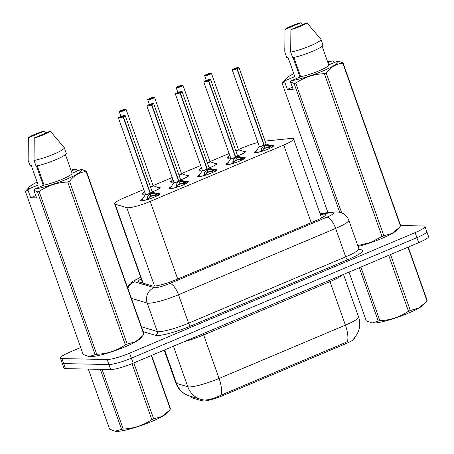 <?xml version="1.0" encoding="UTF-8"?>
<svg xmlns="http://www.w3.org/2000/svg" width="454" height="454" viewBox="0 0 454 454"><rect width="100%" height="100%" fill="white"/><g stroke="black" fill="none" stroke-linecap="round" stroke-linejoin="round"><path stroke-width="0.68" d="M230.677 157.896A9.574 1.43 160.5 0 1 228.226 158.208A9.574 1.43 160.5 0 1 227.414 157.935A9.574 1.43 160.5 0 1 228.964 156.471M243.355 151.375A9.574 1.43 160.5 0 1 244.661 151.267A9.574 1.43 160.5 0 1 245.466 151.54A9.574 1.43 160.5 0 1 237.573 155.853M202.229 169.909A9.574 1.43 160.5 0 1 199.777 170.216A9.574 1.43 160.5 0 1 198.966 169.944A9.574 1.43 160.5 0 1 200.515 168.479M214.907 163.383A9.574 1.43 160.5 0 1 216.212 163.281A9.574 1.43 160.5 0 1 217.018 163.553A9.574 1.43 160.5 0 1 209.124 167.867M173.78 181.918A9.574 1.43 160.5 0 1 171.328 182.23A9.574 1.43 160.5 0 1 170.517 181.958A9.574 1.43 160.5 0 1 172.066 180.488M186.458 175.397A9.574 1.43 160.5 0 1 187.763 175.289A9.574 1.43 160.5 0 1 188.569 175.562A9.574 1.43 160.5 0 1 180.675 179.875M145.331 193.926A9.574 1.43 160.5 0 1 142.879 194.238A9.574 1.43 160.5 0 1 142.068 193.966A9.574 1.43 160.5 0 1 143.617 192.502M158.009 187.406A9.574 1.43 160.5 0 1 159.314 187.298A9.574 1.43 160.5 0 1 160.12 187.57A9.574 1.43 160.5 0 1 152.226 191.883M270.669 145.552A10.187 1.521 160.5 0 1 272.78 145.32A10.187 1.521 160.5 0 1 273.643 145.609A10.187 1.521 160.5 0 1 266.339 149.786A10.187 1.521 160.5 0 1 255.301 152.703A10.187 1.521 160.5 0 1 254.439 152.413A10.187 1.521 160.5 0 1 256.703 150.501M242.22 157.566A10.187 1.521 160.5 0 1 244.331 157.334A10.187 1.521 160.5 0 1 245.194 157.623A10.187 1.521 160.5 0 1 237.89 161.794A10.187 1.521 160.5 0 1 226.852 164.711A10.187 1.521 160.5 0 1 225.99 164.422A10.187 1.521 160.5 0 1 228.254 162.509M213.772 169.575A10.187 1.521 160.5 0 1 215.883 169.342A10.187 1.521 160.5 0 1 216.745 169.631A10.187 1.521 160.5 0 1 209.442 173.803A10.187 1.521 160.5 0 1 198.404 176.719A10.187 1.521 160.5 0 1 197.541 176.43A10.187 1.521 160.5 0 1 199.805 174.518M185.323 181.583A10.187 1.521 160.5 0 1 187.434 181.35A10.187 1.521 160.5 0 1 188.297 181.64A10.187 1.521 160.5 0 1 180.993 185.817A10.187 1.521 160.5 0 1 169.955 188.733A10.187 1.521 160.5 0 1 169.092 188.444A10.187 1.521 160.5 0 1 171.357 186.532M156.874 193.597A10.187 1.521 160.5 0 1 158.985 193.364A10.187 1.521 160.5 0 1 159.848 193.654A10.187 1.521 160.5 0 1 152.544 197.825A10.187 1.521 160.5 0 1 141.506 200.742A10.187 1.521 160.5 0 1 140.644 200.452A10.187 1.521 160.5 0 1 142.908 198.54M143.77 189.534L124.492 197.672A17.956 2.684 -19.5 0 0 114.635 203.812A17.956 2.684 -19.5 0 0 115.157 204.198L126.751 207.648A17.956 2.684 -19.5 0 0 127.744 207.773A17.956 2.684 -19.5 0 0 150.212 201.417L283.71 145.059A17.956 2.684 -19.5 0 0 293.568 138.918A17.956 2.684 -19.5 0 0 290.588 138.481L265.045 141.092M191.406 396.563L191.764 397.579A16.157 2.418 -19.5 0 0 192.241 397.925L202.382 400.944A16.157 2.418 -19.5 0 0 203.273 401.058A16.157 2.418 -19.5 0 0 223.499 395.338L345.715 343.74A16.157 2.418 -19.5 0 0 354.585 338.213L354.478 337.901M257.917 142.477A17.956 2.684 -19.5 0 0 243.503 147.431L238.424 149.576M229.117 153.503L209.975 161.584M200.668 165.511L181.526 173.593M172.219 177.52L153.077 185.607M164.632 349.921L176.487 383.403A20.946 20.288 106.6 0 0 189.647 396.036L184.449 393.692C180.346 391.07 177.457 387.466 175.789 382.887A23.937 3.581 -19.5 0 0 176.487 383.403L187.791 386.768A20.946 20.288 106.6 0 0 200.946 399.401L203.959 400.025C208.437 400.087 214.106 398.481 220.962 395.213L345.273 342.651M425.239 230.995A17.956 2.684 160.5 0 1 426.76 231.506A17.956 2.684 160.5 0 1 416.897 237.646L131.382 358.183A17.956 2.684 160.5 0 1 108.915 364.545L63.708 363.603A17.956 2.684 160.5 0 1 62.192 363.092A17.956 2.684 160.5 0 0 63.708 363.603L108.915 364.545A17.956 2.684 160.5 0 0 131.382 358.183L416.897 237.646A17.956 2.684 160.5 0 0 426.76 231.506L428.536 236.528A17.956 2.684 160.5 0 1 418.679 242.669L133.164 363.206A17.956 2.684 160.5 0 1 110.691 369.562L65.49 368.625A17.956 2.684 160.5 0 1 63.969 368.115L60.416 358.07A17.956 2.684 160.5 0 1 70.274 351.935L80.693 347.537M141.2 278.835A17.956 2.684 -19.5 0 0 138.374 281.542A17.956 2.684 -19.5 0 0 138.896 281.928L152.521 285.98A17.956 2.684 -19.5 0 0 153.509 286.105A17.956 2.684 -19.5 0 0 175.982 279.749L315.649 220.78A17.956 2.684 -19.5 0 0 325.512 214.646A17.956 2.684 -19.5 0 0 322.533 214.203L320.314 214.43M400.627 225.502L423.463 225.978A17.956 2.684 160.5 0 1 424.984 226.489A17.956 2.684 160.5 0 1 415.121 232.63L129.606 353.167A17.956 2.684 160.5 0 1 107.138 359.523L61.931 358.581A17.956 2.684 160.5 0 1 60.416 358.07M147.408 199.987L147.715 196.554L150.155 193.279L150.847 195.226L148.22 199.357M123.386 116.814L123.295 116.706A3.473 0.516 -19.5 0 0 124.782 115.475A3.473 0.516 -19.5 0 0 120.435 116.701A3.473 0.516 -19.5 0 0 118.823 117.989A3.473 0.516 -19.5 0 0 123.034 116.814L123.119 116.928A3.592 0.539 160.5 0 1 118.761 118.142A3.592 0.539 160.5 0 1 118.454 118.04L120.446 116.695L125.225 115.645A3.592 0.539 160.5 0 1 123.386 116.814L150.405 193.12L154.718 193.597L158.412 195.339M149.905 193.597A3.7 0.556 160.5 0 1 145.479 194.482L145.479 194.346A3.592 0.539 -19.5 0 0 145.779 194.448A3.592 0.539 -19.5 0 0 150.138 193.234L150.155 193.279M155.563 193.881L156.375 196.179M123.119 116.928L150.138 193.239A3.587 0.539 160.5 0 1 145.535 194.403M123.034 116.814L120.673 117.132L122.83 116.298L122.33 116.769M150.427 193.166L151.114 195.112L150.597 194.522M149.366 196.957A6.577 0.987 160.5 0 1 154.587 195.407M150.104 193.126L150.405 193.12A3.592 0.539 -19.5 0 0 152.249 191.951L125.225 115.645M122.319 116.723L123.295 116.706M156.289 195.952L151.114 195.112M121.144 110.481L121.161 110.475A3.473 0.516 -19.5 0 0 119.674 111.707A3.473 0.516 -19.5 0 0 124.021 110.475A3.473 0.516 -19.5 0 0 125.633 109.193A3.473 0.516 -19.5 0 0 121.417 110.367L122.342 110.736M150.541 187.133A3.592 0.539 -19.5 0 0 151.125 186.895A3.592 0.539 -19.5 0 0 153.1 185.663L150.541 187.133A3.587 0.533 160.5 0 0 151.125 186.895A3.587 0.533 160.5 0 0 153.1 185.669L153.185 185.771A3.7 0.55 160.5 0 1 150.626 187.366M122.228 110.418L123.783 110.05L121.627 110.884L122.137 110.458L122.245 110.765M122.137 110.458L121.161 110.475C117.717 112.212 119.987 111.406 119.306 111.758L120.98 116.479M119.306 111.758A3.592 0.539 160.5 0 0 119.612 111.86A3.592 0.539 160.5 0 0 123.505 110.833A3.592 0.539 160.5 0 0 126.076 109.363L121.417 110.47M175.857 187.973L176.163 184.54L178.604 181.271L179.296 183.217L176.668 187.349M151.835 104.806L151.744 104.692A3.473 0.516 -19.5 0 0 153.231 103.461A3.473 0.516 -19.5 0 0 148.884 104.692A3.473 0.516 -19.5 0 0 147.272 105.981A3.473 0.516 -19.5 0 0 151.483 104.806L151.568 104.919A3.592 0.539 160.5 0 1 147.209 106.134A3.592 0.539 160.5 0 1 146.903 106.032L148.895 104.687L153.673 103.631A3.592 0.539 160.5 0 1 151.835 104.806L178.853 181.112L183.166 181.589L186.861 183.325M178.354 181.589A3.7 0.556 160.5 0 1 173.927 182.468L173.927 182.338A3.592 0.539 -19.5 0 0 174.228 182.44A3.592 0.539 -19.5 0 0 178.587 181.225L178.604 181.271M184.012 181.867L184.823 184.171M151.568 104.919L178.587 181.225A3.587 0.539 160.5 0 1 173.984 182.394M151.483 104.806L149.224 105.152L151.278 104.289L150.779 104.755M178.876 181.157L179.563 183.104L179.046 182.514M177.815 184.943A6.577 0.987 160.5 0 1 183.036 183.393M178.553 181.118L178.853 181.112A3.592 0.539 -19.5 0 0 180.698 179.937L153.673 103.631M150.768 104.709L151.744 104.692M184.738 183.938L179.563 183.104M204.306 175.965L204.612 172.531L207.052 169.257L207.745 171.203L205.117 175.335M207.319 169.143L211.615 169.575L215.309 171.317M180.283 92.792L180.193 92.684A3.473 0.516 -19.5 0 0 181.679 91.453A3.473 0.516 -19.5 0 0 177.332 92.684A3.473 0.516 -19.5 0 0 175.721 93.967A3.473 0.516 -19.5 0 0 179.932 92.792L180.017 92.905A3.592 0.539 160.5 0 1 175.658 94.126A3.592 0.539 160.5 0 1 175.352 94.023L177.344 92.678L182.122 91.623A3.592 0.539 160.5 0 1 180.283 92.792L208.011 171.09L207.495 170.505M206.803 169.575A3.7 0.556 160.5 0 1 202.376 170.46L202.376 170.324A3.592 0.539 -19.5 0 0 202.677 170.426A3.592 0.539 -19.5 0 0 207.035 169.211L207.052 169.257M212.461 169.858L213.272 172.157M180.017 92.905L207.035 169.211M179.932 92.792L177.571 93.11L179.727 92.275L179.228 92.747M206.264 172.934A6.577 0.987 160.5 0 1 211.485 171.385M207.001 169.104L207.302 169.098A3.592 0.539 -19.5 0 0 209.146 167.929L209.232 168.037A3.7 0.556 160.5 0 1 207.75 169.177M179.216 92.701L180.193 92.684M213.187 171.93L208.011 171.09M232.754 163.956L233.061 160.523L235.501 157.249L236.194 159.195L233.566 163.327M235.45 157.095L240.064 157.566L243.758 159.309M235.251 157.566A3.7 0.556 160.5 0 1 230.825 158.452L230.825 158.315A3.592 0.539 -19.5 0 0 231.126 158.418A3.592 0.539 -19.5 0 0 235.484 157.203L235.501 157.249M208.38 80.784L208.465 80.897A3.592 0.539 160.5 0 1 204.107 82.112A3.592 0.539 160.5 0 1 203.801 82.009L206.996 80.205L210.571 79.615A3.592 0.539 160.5 0 1 208.732 80.784L208.641 80.676A3.473 0.516 -19.5 0 0 210.128 79.444A3.473 0.516 -19.5 0 0 205.781 80.67A3.473 0.516 -19.5 0 0 204.169 81.958A3.473 0.516 -19.5 0 0 208.38 80.784L206.02 81.101L208.176 80.267L207.677 80.738M240.909 157.85L241.721 160.148M208.465 80.897L235.484 157.209A3.587 0.539 160.5 0 1 230.882 158.372M235.774 157.135L236.46 159.082L235.944 158.491M234.712 160.926A6.577 0.987 160.5 0 1 239.933 159.371M208.732 80.784L235.757 157.09A3.592 0.539 -19.5 0 0 237.595 155.921L237.68 156.023A3.7 0.556 160.5 0 1 236.199 157.169M207.665 80.693L208.641 80.676M241.636 159.916L236.46 159.082M261.203 151.942L261.51 148.509L263.95 145.24L264.642 147.187L262.015 151.313M237.181 68.775L237.09 68.662A3.473 0.516 -19.5 0 0 238.577 67.43A3.473 0.516 -19.5 0 0 234.23 68.662A3.473 0.516 -19.5 0 0 232.618 69.95A3.473 0.516 -19.5 0 0 236.829 68.775L236.914 68.889A3.592 0.539 160.5 0 1 232.556 70.103A3.592 0.539 160.5 0 1 232.249 70.001L234.241 68.656L239.02 67.601A3.592 0.539 160.5 0 1 237.181 68.775L264.217 145.127L268.513 145.558L272.207 147.295M263.7 145.558A3.7 0.556 160.5 0 1 259.274 146.438L259.274 146.307A3.592 0.539 -19.5 0 0 259.575 146.409A3.592 0.539 -19.5 0 0 263.933 145.195L263.95 145.24M269.358 145.836L270.17 148.135M236.914 68.889L263.933 145.195A3.587 0.539 160.5 0 1 259.33 146.364M236.829 68.775L234.57 69.121L236.625 68.259L236.125 68.724M264.217 145.127L264.909 147.068L264.393 146.483M263.155 148.912A6.577 0.987 160.5 0 1 268.382 147.363M270.09 147.908L264.909 147.068M263.899 145.087L264.2 145.081A3.592 0.539 -19.5 0 0 266.044 143.907L266.129 144.014A3.7 0.556 160.5 0 1 264.648 145.155M236.114 68.679L237.09 68.662M149.865 98.353L154.525 97.349A3.592 0.539 160.5 0 1 151.954 98.824A3.592 0.539 160.5 0 1 148.061 99.852A3.592 0.539 160.5 0 1 147.754 99.749C148.435 99.392 146.165 100.203 149.599 98.467L149.61 98.467A3.473 0.516 -19.5 0 0 148.123 99.693A3.473 0.516 -19.5 0 0 152.47 98.467A3.473 0.516 -19.5 0 0 154.082 97.179A3.473 0.516 -19.5 0 0 149.865 98.353L150.79 98.728M178.989 175.119A3.592 0.539 -19.5 0 0 179.574 174.881A3.592 0.539 -19.5 0 0 181.549 173.655L178.989 175.119A3.587 0.533 160.5 0 0 179.574 174.881A3.587 0.533 160.5 0 0 181.549 173.655L181.634 173.763A3.7 0.55 160.5 0 1 179.075 175.352M150.677 98.41L152.232 98.036L150.075 98.87L150.586 98.444L150.694 98.756M150.586 98.444L149.61 98.467M179.126 86.396L180.681 86.027L178.524 86.862L179.035 86.436L178.059 86.453A3.473 0.516 -19.5 0 0 176.572 87.684A3.473 0.516 -19.5 0 0 180.919 86.459A3.473 0.516 -19.5 0 0 182.531 85.17A3.473 0.516 -19.5 0 0 178.314 86.345L179.239 86.72M207.438 163.111A3.592 0.539 -19.5 0 0 208.023 162.873A3.592 0.539 -19.5 0 0 209.998 161.647L207.438 163.111A3.587 0.533 160.5 0 0 208.023 162.873A3.587 0.533 160.5 0 0 209.998 161.647L216.064 163.775A8.751 1.305 160.5 0 1 211.592 166.896M179.035 86.436L179.143 86.742M178.047 86.453C174.614 88.19 176.884 87.384 176.203 87.736A3.592 0.539 160.5 0 0 176.51 87.838A3.592 0.539 160.5 0 0 180.403 86.81A3.592 0.539 160.5 0 0 182.973 85.341L178.314 86.447M206.763 74.439L211.422 73.332A3.592 0.539 160.5 0 1 208.851 74.802A3.592 0.539 160.5 0 1 204.958 75.829A3.592 0.539 160.5 0 1 204.652 75.727C205.333 75.375 203.063 76.181 206.496 74.445L206.508 74.445A3.473 0.516 -19.5 0 0 205.021 75.676A3.473 0.516 -19.5 0 0 209.362 74.445A3.473 0.516 -19.5 0 0 210.979 73.162A3.473 0.516 -19.5 0 0 206.763 74.331L207.688 74.706M235.887 151.097A3.592 0.539 -19.5 0 0 236.472 150.864A3.592 0.539 -19.5 0 0 238.446 149.633L235.887 151.097A3.587 0.533 160.5 0 0 236.472 150.864A3.587 0.533 160.5 0 0 238.446 149.638L238.532 149.741A3.7 0.55 160.5 0 1 235.972 151.33M207.574 74.388L209.129 74.019L206.973 74.853L207.484 74.428L207.591 74.734M207.484 74.428L206.508 74.445M133.856 362.911L153.656 418.826L161.828 416.517L168.905 410.802L166.794 413.18A28.125 4.205 160.5 0 1 151.903 421.431A28.125 4.205 160.5 0 1 115.617 431.3L115.015 431.204M151.608 355.42L170.488 408.748A32.319 4.835 160.5 0 1 170.301 409.145L151.318 355.539M168.905 410.802L170.301 409.145M153.656 418.826A32.319 4.835 160.5 0 1 152.754 419.212A32.319 4.835 160.5 0 1 151.84 419.592L132.035 363.671M88.326 369.096L109.59 429.144L115.015 431.198L121.576 429.393L100.311 369.346M102.088 369.386L123.204 429.024A32.319 4.835 160.5 0 1 121.576 429.393M123.204 429.024C133.669 428.593 143.209 425.449 151.84 419.592M390.508 254.558L410.308 310.474L418.486 308.164L425.563 302.449L423.451 304.827A28.125 4.205 160.5 0 1 408.56 313.078A28.125 4.205 160.5 0 1 372.274 322.947L378.233 321.04L359.347 267.718M408.26 247.067L427.146 300.395A32.319 4.835 160.5 0 1 426.959 300.792L407.976 247.186M425.563 302.449L426.959 300.792M410.308 310.474A32.319 4.835 160.5 0 1 409.412 310.859A32.319 4.835 160.5 0 1 408.492 311.24L388.692 255.324M348.995 272.088L366.247 320.791L371.673 322.845M360.879 267.071L379.862 320.672A32.319 4.835 160.5 0 1 378.233 321.04M379.862 320.672C390.321 320.24 399.866 317.096 408.492 311.24M36.416 165.971L43.3 185.414M81.323 169.359L86.362 171.175A32.319 4.835 160.5 0 1 86.175 171.572C79.694 172.089 74.144 175.318 69.53 181.254L127.188 344.081L135.36 341.777L142.437 336.056L140.326 338.434A28.125 4.205 160.5 0 1 117.257 349.892A28.125 4.205 160.5 0 1 90.233 356.645A28.125 4.205 160.5 0 1 89.149 356.555L95.107 354.653L37.449 191.826L33.857 190.226L34.793 189.006A28.125 4.205 160.5 0 0 66.182 179.353A28.125 4.205 160.5 0 0 81.323 169.359L72.061 173.269A17.956 2.684 160.5 0 1 62.175 179.268A17.956 2.684 160.5 0 1 44.055 185.096L34.793 189.006M86.362 171.175L144.02 334.002A32.319 4.835 160.5 0 1 143.833 334.399L86.175 171.572M142.437 336.056L143.833 334.399M127.188 344.081A32.319 4.835 160.5 0 1 125.372 344.853L67.708 182.026C57.249 182.457 47.704 185.601 39.078 191.457A32.319 4.835 160.5 0 1 37.449 191.826M39.078 191.457L96.742 354.285C107.201 353.853 116.746 350.709 125.372 344.853M96.742 354.285A32.319 4.835 160.5 0 1 95.107 354.653M69.53 181.254A32.319 4.835 160.5 0 1 67.708 182.026M37.222 165.801L44.055 185.096M72.061 173.269L65.438 154.564M64.298 147.698L66.273 153.276A19.153 2.866 160.5 0 1 55.734 159.757A19.153 2.866 160.5 0 1 36.019 166.045L34.039 160.466A19.153 2.866 160.5 0 0 53.759 154.178A19.153 2.866 160.5 0 0 64.298 147.698L50.275 131.178A11.969 1.788 160.5 0 1 34.237 137.942L34.039 160.466M34.237 137.942L50.275 131.178M35.758 195.606L30.679 197.751L27.972 190.107L25.464 191.577L83.122 354.404L88.547 356.458M25.464 191.577A32.319 4.835 160.5 0 1 25.651 191.179L29.158 187.144A28.125 4.205 160.5 0 1 37.132 182.054M27.972 190.107L28.903 188.881A28.125 4.205 160.5 0 1 29.158 187.144M70.932 170.08A28.125 4.205 160.5 0 1 75.438 169.24L76.885 169.456L77.43 171.005M28.903 188.881L38.164 184.971L31.252 165.449L30.129 165.926L28.154 160.347A19.153 2.866 160.5 0 1 28.148 160.268L28.352 137.823A11.969 1.788 160.5 0 1 44.384 131.053L46.087 132.943M28.154 160.347L28.125 156.732M44.384 131.053L28.352 137.823M71.255 171.005L75.438 169.24M30.679 197.751L36.564 197.876L33.857 190.226M293.068 57.613L299.958 77.061M293.874 57.448L300.707 76.743L291.445 80.653A28.125 4.205 160.5 0 0 322.834 71A28.125 4.205 160.5 0 0 337.98 61.006L343.014 62.822A32.319 4.835 160.5 0 1 342.827 63.22C336.346 63.736 330.796 66.965 326.182 72.901L383.84 235.728L392.018 233.424L399.094 227.704L396.983 230.082A28.125 4.205 160.5 0 1 358.075 246.465M343.014 62.822L400.678 225.649A32.319 4.835 160.5 0 1 400.49 226.047L342.827 63.22M399.094 227.704L400.49 226.047M383.84 235.728A32.319 4.835 160.5 0 1 382.024 236.5L324.366 73.673C313.907 74.104 304.362 77.248 295.736 83.105A32.319 4.835 160.5 0 1 294.101 83.474L290.509 81.873L291.445 80.653M357.758 245.563L370.453 242.555L382.024 236.5M326.182 72.901A32.319 4.835 160.5 0 1 324.366 73.673M337.98 61.006L328.719 64.916A17.956 2.684 160.5 0 1 318.833 70.915A17.956 2.684 160.5 0 1 300.707 76.743M328.719 64.916L322.09 46.212M320.95 39.345L322.925 44.923A19.153 2.866 160.5 0 1 312.392 51.404A19.153 2.866 160.5 0 1 292.671 57.692L290.696 52.114A19.153 2.866 160.5 0 0 310.417 45.826A19.153 2.866 160.5 0 0 320.95 39.345L306.927 22.825A11.969 1.788 160.5 0 1 290.895 29.589L290.696 52.114M290.895 29.589L306.927 22.825M292.416 87.253L287.331 89.398L284.624 81.754L282.116 83.224L327.953 212.665M282.116 83.224A32.319 4.835 160.5 0 1 282.303 82.827L285.81 78.792A28.125 4.205 160.5 0 1 293.789 73.696M339.711 212.262L294.101 83.474M295.736 83.105L341.686 212.875M284.624 81.754L285.56 80.528A28.125 4.205 160.5 0 1 285.81 78.792M327.589 61.727A28.125 4.205 160.5 0 1 332.09 60.887L333.537 61.103L334.087 62.652M285.56 80.528L294.822 76.618L287.91 57.096L286.786 57.573L284.811 51.994A19.153 2.866 160.5 0 1 284.806 51.915L285.004 29.47A11.969 1.788 160.5 0 1 301.042 22.7L302.744 24.59M284.811 51.994L284.783 48.374M301.042 22.7L285.004 29.47M327.913 62.652L332.09 60.887M287.331 89.398L293.216 89.523L290.509 81.873M154.525 286.071L126.751 207.648M202.382 400.944L201.928 399.668M192.241 397.925L191.798 396.677M345.715 343.74L345.324 342.634M223.499 395.338L223.107 394.231M142.437 282.326A17.956 17.388 106.6 0 0 141.864 282.808M177.696 279.023L150.212 201.417M143.129 283.188L115.157 204.198M311.194 222.664L283.71 145.059M329.587 280.283A5.987 2.179 -112.9 0 0 329.99 281.622L203.664 334.95A23.937 3.581 160.5 0 1 184.443 341.556M342.401 274.869A23.937 3.581 160.5 0 1 329.99 281.622L345.398 325.126A23.937 3.581 -19.5 0 0 358.546 316.937L343.485 274.415M173.428 346.209L187.791 386.768A23.937 3.581 -19.5 0 0 189.114 386.933A23.937 3.581 -19.5 0 0 219.072 378.46A20.946 7.622 67.1 0 1 220.962 395.213M347.287 341.885A20.946 7.622 -112.9 0 0 345.398 325.126L219.072 378.46L203.664 334.95A5.987 2.179 -112.9 0 1 203.261 333.611M418.679 242.669L415.121 232.63M133.164 363.206L129.606 353.167M110.691 369.562L107.138 359.523M65.49 368.625L61.931 358.581M140.649 277.286L140.008 277.559A11.969 4.358 -112.9 0 1 140.7 277.428A11.969 1.788 -19.5 0 0 134.492 281.781L154.195 287.643A11.969 1.788 -19.5 0 0 154.859 287.728A11.969 1.788 -19.5 0 0 169.836 283.489L326.971 217.148A11.969 1.788 -19.5 0 0 332.532 212.716A11.969 1.788 -19.5 0 0 331.562 212.767L320.132 213.936M331.562 212.767A11.969 10.079 84.2 0 1 334.292 212.012L336.732 211.904C339.757 212.211 341.539 212.591 342.078 213.039C345.301 214.504 347.531 216.898 348.78 220.218A23.937 3.581 160.5 0 1 335.631 228.402L178.496 294.742A23.937 3.581 160.5 0 1 148.537 303.221A23.937 3.581 160.5 0 1 147.215 303.051L157.288 331.499A23.937 3.581 -19.5 0 0 158.611 331.664A23.937 3.581 -19.5 0 0 188.569 323.191L345.704 256.851A23.937 3.581 -19.5 0 0 358.853 248.661L360.033 249.955M359.579 249.694A26.928 4.029 160.5 0 1 347.872 259.665L190.737 326A2.991 1.09 67.1 0 1 188.569 323.191L178.496 294.742A11.969 4.358 -112.9 0 0 169.836 283.489M190.737 326A26.928 4.029 160.5 0 1 157.033 335.54A26.928 4.029 160.5 0 1 155.54 335.353L143.197 331.675M154.195 287.643A11.969 11.594 106.6 0 0 147.215 303.051L131.393 298.346M141.466 326.789L157.288 331.499A2.991 2.9 -73.4 0 1 155.54 335.353M326.971 217.148A11.969 4.358 -112.9 0 1 335.631 228.402L345.704 256.851A2.991 1.09 67.1 0 0 347.872 259.665M134.492 281.781A11.969 11.594 106.6 0 0 127.824 288.267M323.469 216.859L322.533 214.203M152.243 191.951L152.328 192.053A3.7 0.556 160.5 0 1 150.853 193.2M152.238 192.031A3.587 0.539 160.5 0 1 150.41 193.126M147.329 199.499A8.751 1.311 160.5 0 1 142.102 199.817L142.023 200.725M152.334 192.053L158.31 194.079A8.751 1.311 160.5 0 1 158.066 194.97M147.482 197.291L148.208 199.334M147.715 196.554L148.435 198.574M154.718 193.597L155.433 195.623M159.751 188.331L159.167 187.797A8.751 1.305 160.5 0 1 154.695 190.918M145.314 193.892A8.751 1.305 160.5 0 1 142.959 193.54L142.84 194.318M180.692 179.943L180.783 180.045A3.7 0.556 160.5 0 1 179.302 181.186M180.686 180.017A3.587 0.539 160.5 0 1 178.859 181.112M175.777 187.491A8.751 1.311 160.5 0 1 170.551 187.808L170.432 188.592M180.783 180.045L186.759 182.071A8.751 1.311 160.5 0 1 186.515 182.956M175.931 185.277L176.657 187.32M176.163 184.54L176.884 186.566M183.166 181.589L183.881 183.609M207.035 169.217A3.587 0.539 160.5 0 1 202.433 170.381M209.135 168.008A3.587 0.539 160.5 0 1 207.308 169.104M204.226 175.477A8.751 1.311 160.5 0 1 199 175.794L198.92 176.708M209.226 168.037L215.207 170.063A8.751 1.311 160.5 0 1 214.963 170.948M204.379 173.269L205.106 175.312M204.612 172.531L205.333 174.557M211.615 169.575L212.33 171.601M237.584 156A3.587 0.539 160.5 0 1 235.757 157.095M232.675 163.468A8.751 1.311 160.5 0 1 227.448 163.786L227.369 164.694M237.675 156.023L243.656 158.049A8.751 1.311 160.5 0 1 243.412 158.934M232.828 161.261L233.555 163.304M233.061 160.523L233.782 162.543M240.064 157.566L240.779 159.592M266.033 143.986A3.587 0.539 160.5 0 1 264.205 145.081M261.124 151.46A8.751 1.311 160.5 0 1 255.897 151.778L255.818 152.686M266.123 144.014L272.105 146.04A8.751 1.311 160.5 0 1 271.861 146.926M261.277 149.247L262.003 151.29M261.51 148.509L262.23 150.535M268.513 145.558L269.228 147.578M188.2 176.322L187.616 175.789A8.751 1.305 160.5 0 1 183.144 178.91M173.763 181.878A8.751 1.305 160.5 0 1 171.408 181.532L171.283 182.309M210.083 161.755L210.083 161.749A3.7 0.55 160.5 0 1 207.523 163.344M202.212 169.87A8.751 1.305 160.5 0 1 199.856 169.518L199.732 170.301M245.098 152.3L244.513 151.767A8.751 1.305 160.5 0 1 240.041 154.888M230.66 157.861A8.751 1.305 160.5 0 1 228.305 157.51L228.18 158.287M142.164 281.565L141.001 282.553M142.698 283.058L114.635 203.812M321.568 217.982L293.568 138.918M353.825 338.61L357.162 334.07L358.66 330.643C360.147 326.068 360.113 321.5 358.546 316.937M200.946 399.401L189.647 396.036M175.789 382.887L164.178 350.108M424.984 226.489L426.76 231.506M348.78 220.218L358.853 248.661M334.292 212.012L319.974 213.476M140.008 277.559L132.233 281.633L130.23 283.268L127.404 287.07M145.479 194.482L142.102 199.817M118.454 118.04L145.479 194.346M158.31 194.079L158.945 194.732M153.185 185.771L159.167 187.797M126.076 109.363L153.1 185.663M144.389 191.276L142.959 193.54M173.927 182.468L170.551 187.808M146.903 106.032L173.927 182.338M186.759 182.071L187.394 182.724M202.376 170.46L199 175.794M175.352 94.023L202.376 170.324M182.122 91.623L209.146 167.929M215.207 170.063L215.843 170.715M230.825 158.452L227.448 163.786M203.801 82.009L230.825 158.315M210.571 79.615L237.595 155.921M243.656 158.049L244.292 158.701M259.274 146.438L255.897 151.778M232.249 70.001L259.274 146.307M239.02 67.601L266.044 143.907M272.105 146.04L272.695 146.574M181.634 173.763L187.616 175.789M154.525 97.349L181.549 173.655M147.754 99.749L149.428 104.471M172.838 179.262L171.408 181.532M182.973 85.341L209.998 161.647M176.203 87.736L177.877 92.463M216.649 164.308L216.064 163.775M201.287 167.254L199.856 169.518M238.532 149.741L244.513 151.767M211.422 73.332L238.446 149.633M204.652 75.727L206.326 80.449M229.735 155.245L228.305 157.51"/></g></svg>
